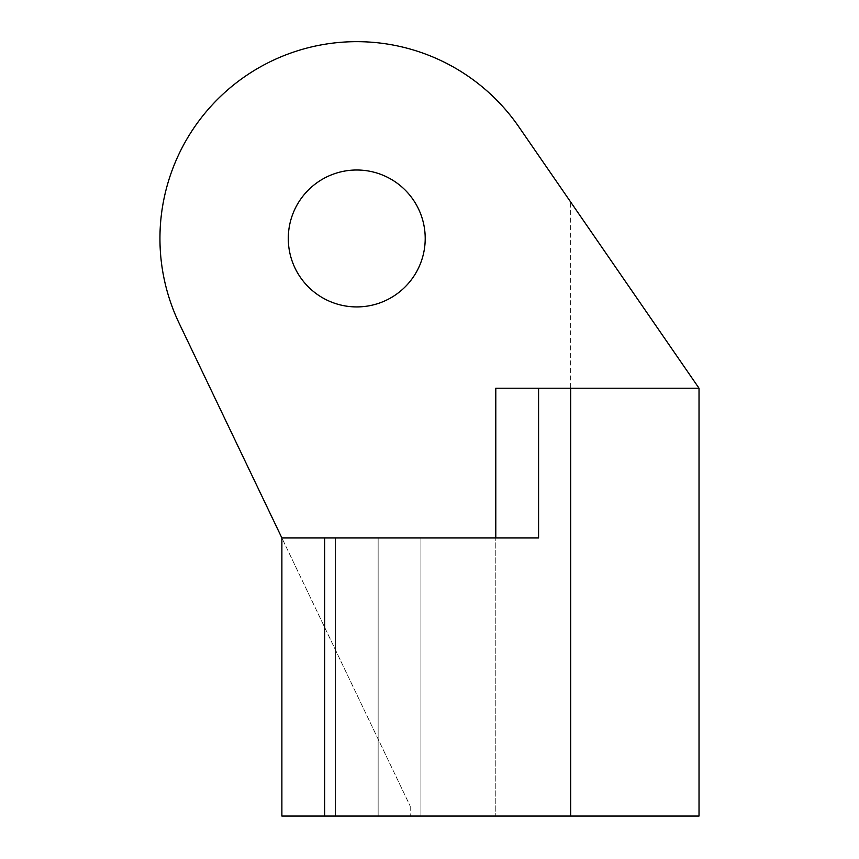 <?xml version="1.0" encoding="UTF-8"?>
<svg xmlns="http://www.w3.org/2000/svg" width="859" height="859" viewBox="0 0 859 859"><rect width="100%" height="100%" fill="white"/><g stroke="black" fill="none" stroke-linecap="round" stroke-linejoin="round"><path stroke-width="0.64" stroke-dasharray="4.29 3.22" d="M538.582 537.949L281.881 537.949L495.793 537.949L495.793 388.214L699.022 388.214L699.022 816.05L281.881 816.05L495.793 816.05L281.881 816.05L281.881 537.949L495.793 537.949L495.793 816.05L495.793 537.949M378.143 816.05L335.354 816.05L420.921 816.05L335.354 816.05L420.921 816.05L378.143 816.05L378.143 537.949L378.143 816.05M570.666 816.05L570.666 202.026L518.782 126.767A196.808 196.808 0 0 0 258.119 68.162A196.808 196.808 0 0 0 179.22 323.413L410.226 806.193L281.881 537.949L281.881 816.05L281.881 537.949M356.743 306.921A68.452 68.452 0 0 0 416.035 204.238A68.452 68.452 0 0 0 297.461 204.238A68.452 68.452 0 0 0 356.743 306.921M570.666 202.026L699.022 388.214M410.226 806.193L410.226 816.05M335.354 537.949L335.354 816.05L335.354 537.949M420.921 537.949L420.921 816.05L420.921 537.949"/><path stroke-width="1.29" d="M538.582 388.214L570.666 388.214L570.666 816.05L324.659 816.05L324.659 537.949L538.582 537.949L538.582 388.214L495.793 388.214L495.793 537.949M570.666 816.05L699.022 816.05L699.022 388.214L570.666 388.214M324.659 537.949L281.881 537.949L281.881 816.05L324.659 816.05M281.881 537.949L179.22 323.413A196.808 196.808 0 0 1 258.119 68.162A196.808 196.808 0 0 1 518.782 126.767L699.022 388.214M356.743 306.921A68.452 68.452 0 0 0 416.035 204.238A68.452 68.452 0 0 0 297.461 204.238A68.452 68.452 0 0 0 356.743 306.921"/></g></svg>

